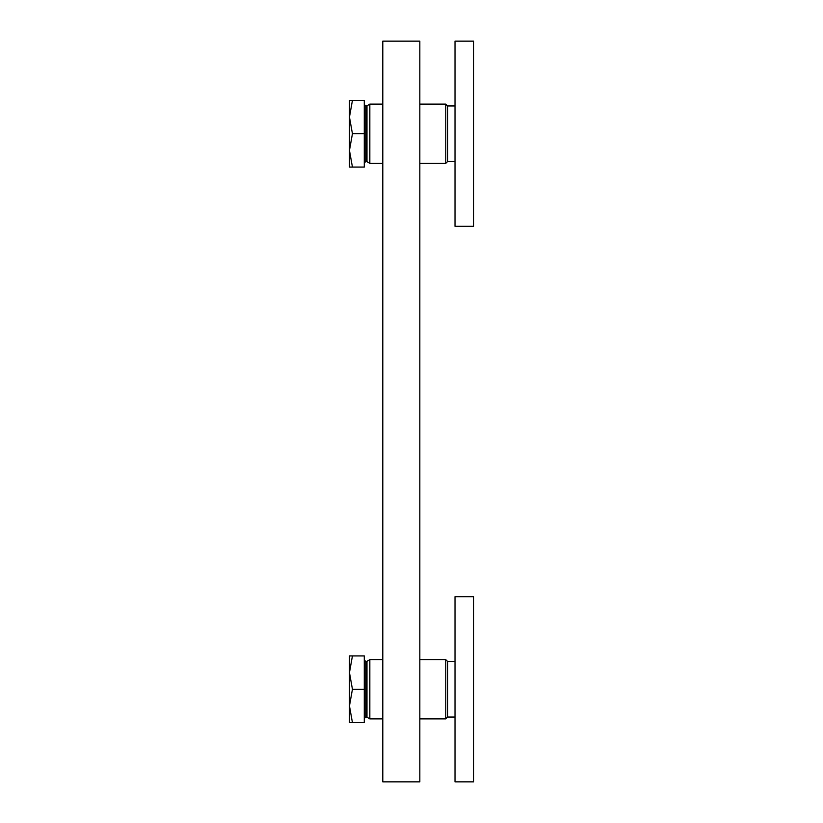 <?xml version="1.0" encoding="UTF-8"?>
<svg xmlns="http://www.w3.org/2000/svg" width="823" height="823" viewBox="0 0 823 823"><rect width="100%" height="100%" fill="white"/><g stroke="black" fill="none" stroke-linecap="round" stroke-linejoin="round"><path stroke-width="1.23" d="M382.798 781.85L419.833 781.85L419.833 41.15L382.798 41.15L382.798 781.85M455.016 105.961L447.609 105.961L445.757 104.11L445.757 163.366L419.833 163.366M447.609 105.961L447.609 161.514L445.757 163.366M382.798 104.11L369.836 104.11L369.836 163.366L382.798 163.366M349.466 100.406L352.439 100.406L349.466 117.072L349.466 100.406M349.466 117.072L352.439 133.738L349.466 150.403L349.466 117.072M349.466 150.403L352.439 167.069L349.466 167.069L349.466 150.403M352.439 133.738L364.28 133.738L364.28 100.406L352.439 100.406M364.28 133.738L364.28 167.069L352.439 167.069M455.016 661.486L447.609 661.486L445.757 659.635L445.757 718.89L419.833 718.89M447.609 661.486L447.609 717.039L445.757 718.89M382.798 659.635L369.836 659.635L369.836 718.89L382.798 718.89M349.466 655.931L352.439 655.931L349.466 672.597L349.466 655.931M349.466 672.597L352.439 689.263L349.466 705.928L349.466 672.597M349.466 705.928L352.439 722.594L349.466 722.594L349.466 705.928M352.439 689.263L364.28 689.263L364.28 655.931L352.439 655.931M364.28 689.263L364.28 722.594L352.439 722.594M473.534 226.325L473.534 41.15L455.016 41.15L455.016 226.325L473.534 226.325M473.534 781.85L473.534 596.675L455.016 596.675L455.016 781.85L473.534 781.85M366.235 161.514L366.235 105.961L366.976 105.766L366.976 161.709L365.762 161.514L365.762 105.961L364.28 104.48M366.235 717.039L366.235 661.486L366.976 661.291L366.976 717.234L365.762 717.039L365.762 661.486L364.28 660.005M445.757 104.11L419.833 104.11M455.016 161.514L447.609 161.514M365.762 161.514L364.28 162.995M366.976 161.709L369.836 163.366M366.976 105.766L369.836 104.11M445.757 659.635L419.833 659.635M455.016 717.039L447.609 717.039M365.762 717.039L364.28 718.52M366.976 717.234L369.836 718.89M366.976 661.291L369.836 659.635"/></g></svg>
